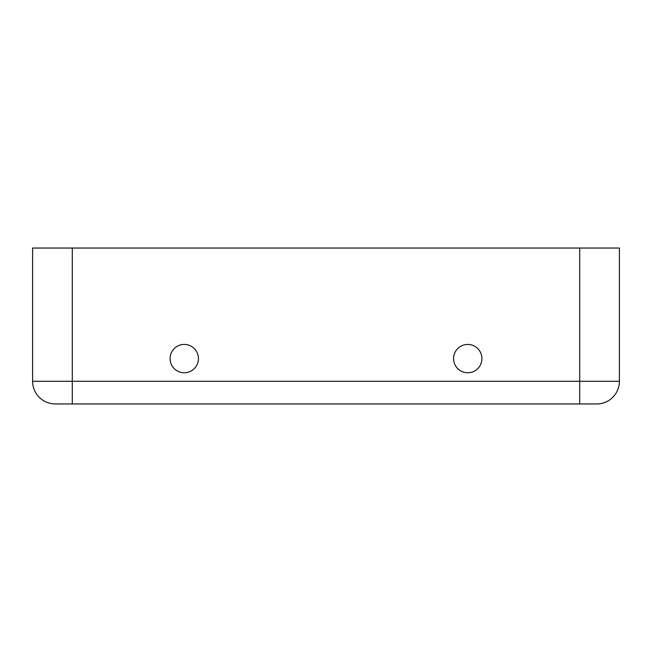 <?xml version="1.0" encoding="UTF-8"?>
<svg xmlns="http://www.w3.org/2000/svg" width="652" height="652" viewBox="0 0 652 652"><rect width="100%" height="100%" fill="white"/><g stroke="black" fill="none" stroke-linecap="round" stroke-linejoin="round"><path stroke-width="0.98" d="M184.263 344.427A14.173 14.173 0 0 0 170.09 358.6A14.173 14.173 0 0 0 184.263 372.773A14.173 14.173 0 0 0 198.436 358.6A14.173 14.173 0 0 0 184.263 344.427M467.737 344.427A14.173 14.173 0 0 0 453.564 358.6A14.173 14.173 0 0 0 467.737 372.773A14.173 14.173 0 0 0 481.909 358.6A14.173 14.173 0 0 0 467.737 344.427M619.4 381.281A22.681 22.681 0 0 1 596.719 403.955L55.281 403.955A22.681 22.681 0 0 1 32.6 381.281L32.6 248.045L619.4 248.045L619.4 381.281L579.709 381.281L579.709 248.045M579.709 403.955L579.709 381.281L32.6 381.281A22.681 22.681 0 0 0 55.281 403.955M72.29 403.955L72.29 248.045"/></g></svg>
